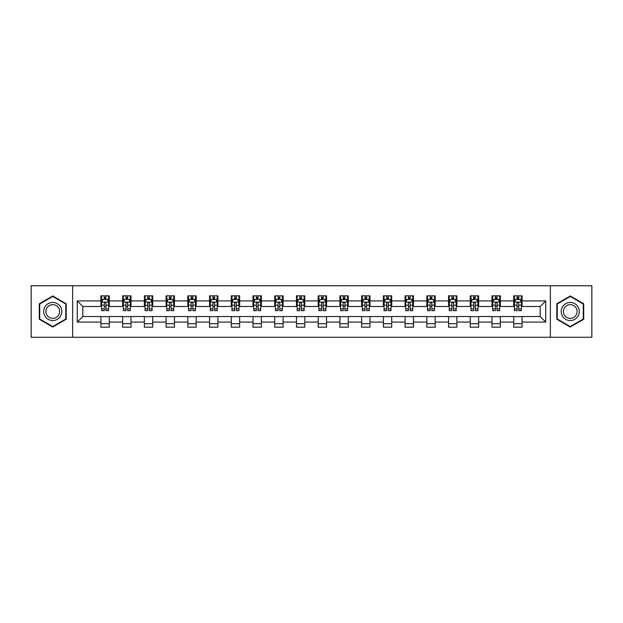 <?xml version="1.0" encoding="UTF-8"?>
<svg xmlns="http://www.w3.org/2000/svg" width="623" height="623" viewBox="0 0 623 623"><rect width="100%" height="100%" fill="white"/><g stroke="black" fill="none" stroke-linecap="round" stroke-linejoin="round"><path stroke-width="0.93" d="M550.35 337.261L591.85 337.261L591.85 285.739L550.35 285.739L550.35 337.261L72.65 337.261L72.65 285.739L31.15 285.739L31.15 337.261L72.65 337.261M550.35 285.739L72.65 285.739M522.074 300.917L522.074 295.832L513.718 295.832L513.718 300.917L500.347 300.917L500.347 295.832L491.991 295.832L491.991 300.917L478.628 300.917L478.628 295.832L470.264 295.832L470.264 300.917L456.9 300.917L456.9 295.832L448.544 295.832L448.544 300.917L435.173 300.917L435.173 295.832L426.817 295.832L426.817 300.917L413.446 300.917L413.446 295.832L405.09 295.832L405.09 300.917L391.719 300.917L391.719 295.832L383.363 295.832L383.363 300.917L369.992 300.917L369.992 295.832L361.636 295.832L361.636 300.917L348.265 300.917L348.265 295.832L339.909 295.832L339.909 300.917L326.538 300.917L326.538 295.832L318.182 295.832L318.182 300.917L304.818 300.917L304.818 295.832L296.462 295.832L296.462 300.917L283.091 300.917L283.091 295.832L274.735 295.832L274.735 300.917L261.364 300.917L261.364 295.832L253.008 295.832L253.008 300.917L239.637 300.917L239.637 295.832L231.281 295.832L231.281 300.917L217.91 300.917L217.91 295.832L209.554 295.832L209.554 300.917L196.183 300.917L196.183 295.832L187.827 295.832L187.827 300.917L174.456 300.917L174.456 295.832L166.1 295.832L166.1 300.917L152.736 300.917L152.736 295.832L144.372 295.832L144.372 300.917L131.009 300.917L131.009 295.832L122.653 295.832L122.653 300.917L109.282 300.917L109.282 295.832L100.926 295.832L100.926 300.917L77.252 300.917L77.252 322.083L82.82 316.515L100.926 316.515L100.926 327.168L109.282 327.168L109.282 316.515L122.653 316.515L122.653 327.168L131.009 327.168L131.009 316.515L144.372 316.515L144.372 327.168L152.736 327.168L152.736 316.515L166.1 316.515L166.1 327.168L174.456 327.168L174.456 316.515L187.827 316.515L187.827 327.168L196.183 327.168L196.183 316.515L209.554 316.515L209.554 327.168L217.91 327.168L217.91 316.515L231.281 316.515L231.281 327.168L239.637 327.168L239.637 316.515L253.008 316.515L253.008 327.168L261.364 327.168L261.364 316.515L274.735 316.515L274.735 327.168L283.091 327.168L283.091 316.515L296.462 316.515L296.462 327.168L304.818 327.168L304.818 316.515L318.182 316.515L318.182 327.168L326.538 327.168L326.538 316.515L339.909 316.515L339.909 327.168L348.265 327.168L348.265 316.515L361.636 316.515L361.636 327.168L369.992 327.168L369.992 316.515L383.363 316.515L383.363 327.168L391.719 327.168L391.719 316.515L405.09 316.515L405.09 327.168L413.446 327.168L413.446 316.515L426.817 316.515L426.817 327.168L435.173 327.168L435.173 316.515L448.544 316.515L448.544 327.168L456.9 327.168L456.9 316.515L470.264 316.515L470.264 327.168L478.628 327.168L478.628 316.515L491.991 316.515L491.991 327.168L500.347 327.168L500.347 316.515L513.718 316.515L513.718 327.168L522.074 327.168L522.074 316.515L540.18 316.515L540.18 306.485L522.074 306.485L522.074 300.917L545.748 300.917L545.748 322.083L522.074 322.083M513.718 322.083L500.347 322.083M491.991 322.083L478.628 322.083M470.264 322.083L456.9 322.083M448.544 322.083L435.173 322.083M426.817 322.083L413.446 322.083M405.09 322.083L391.719 322.083M383.363 322.083L369.992 322.083M361.636 322.083L348.265 322.083M339.909 322.083L326.538 322.083M318.182 322.083L304.818 322.083M296.462 322.083L283.091 322.083M274.735 322.083L261.364 322.083M253.008 322.083L239.637 322.083M231.281 322.083L217.91 322.083M209.554 322.083L196.183 322.083M187.827 322.083L174.456 322.083M166.1 322.083L152.736 322.083M144.372 322.083L131.009 322.083M122.653 322.083L109.282 322.083M100.926 322.083L77.252 322.083M513.718 300.917L513.718 306.485L500.347 306.485L500.347 300.917M491.991 300.917L491.991 306.485L478.628 306.485L478.628 300.917M470.264 300.917L470.264 306.485L456.9 306.485L456.9 300.917M448.544 300.917L448.544 306.485L435.173 306.485L435.173 300.917M426.817 300.917L426.817 306.485L413.446 306.485L413.446 300.917M405.09 300.917L405.09 306.485L391.719 306.485L391.719 300.917M383.363 300.917L383.363 306.485L369.992 306.485L369.992 300.917M361.636 300.917L361.636 306.485L348.265 306.485L348.265 300.917M339.909 300.917L339.909 306.485L326.538 306.485L326.538 300.917M318.182 300.917L318.182 306.485L304.818 306.485L304.818 300.917M296.462 300.917L296.462 306.485L283.091 306.485L283.091 300.917M274.735 300.917L274.735 306.485L261.364 306.485L261.364 300.917M253.008 300.917L253.008 306.485L239.637 306.485L239.637 300.917M231.281 300.917L231.281 306.485L217.91 306.485L217.91 300.917M209.554 300.917L209.554 306.485L196.183 306.485L196.183 300.917M187.827 300.917L187.827 306.485L174.456 306.485L174.456 300.917M166.1 300.917L166.1 306.485L152.736 306.485L152.736 300.917M144.372 300.917L144.372 306.485L131.009 306.485L131.009 300.917M122.653 300.917L122.653 306.485L109.282 306.485L109.282 300.917M100.926 300.917L100.926 306.485L82.82 306.485L77.252 300.917M82.82 306.485L82.82 316.515M545.748 322.083L540.18 316.515M540.18 306.485L545.748 300.917M100.926 299.313L101.619 299.313M104.267 299.313L105.941 299.313M108.581 299.313L109.282 299.313M100.926 306.345L101.619 306.345M104.267 306.345L105.941 306.345M108.581 306.345L109.282 306.345M100.926 316.655L109.282 316.655M100.926 323.687L109.282 323.687M122.653 316.655L131.009 316.655M122.653 323.687L131.009 323.687M122.653 299.313L123.346 299.313M125.994 299.313L127.66 299.313M130.308 299.313L131.009 299.313M122.653 306.345L123.346 306.345M125.994 306.345L127.66 306.345M130.308 306.345L131.009 306.345M144.372 316.655L152.736 316.655M144.372 323.687L152.736 323.687M144.372 299.313L145.073 299.313M147.721 299.313L149.388 299.313M152.035 299.313L152.736 299.313M144.372 306.345L145.073 306.345M147.721 306.345L149.388 306.345M152.035 306.345L152.736 306.345M166.1 316.655L174.456 316.655M166.1 323.687L174.456 323.687M166.1 299.313L166.8 299.313M169.448 299.313L171.115 299.313M173.762 299.313L174.456 299.313M166.1 306.345L166.8 306.345M169.448 306.345L171.115 306.345M173.762 306.345L174.456 306.345M187.827 316.655L196.183 316.655M187.827 323.687L196.183 323.687M187.827 299.313L188.528 299.313M191.168 299.313L192.842 299.313M195.49 299.313L196.183 299.313M187.827 306.345L188.528 306.345M191.168 306.345L192.842 306.345M195.49 306.345L196.183 306.345M209.554 316.655L217.91 316.655M209.554 323.687L217.91 323.687M209.554 299.313L210.255 299.313M212.895 299.313L214.569 299.313M217.217 299.313L217.91 299.313M209.554 306.345L210.255 306.345M212.895 306.345L214.569 306.345M217.217 306.345L217.91 306.345M231.281 316.655L239.637 316.655M231.281 323.687L239.637 323.687M231.281 299.313L231.974 299.313M234.622 299.313L236.296 299.313M238.944 299.313L239.637 299.313M231.281 306.345L231.974 306.345M234.622 306.345L236.296 306.345M238.944 306.345L239.637 306.345M253.008 316.655L261.364 316.655M253.008 323.687L261.364 323.687M253.008 299.313L253.701 299.313M256.349 299.313L258.023 299.313M260.663 299.313L261.364 299.313M253.008 306.345L253.701 306.345M256.349 306.345L258.023 306.345M260.663 306.345L261.364 306.345M274.735 316.655L283.091 316.655M274.735 323.687L283.091 323.687M274.735 299.313L275.428 299.313M278.076 299.313L279.75 299.313M282.39 299.313L283.091 299.313M274.735 306.345L275.428 306.345M278.076 306.345L279.75 306.345M282.39 306.345L283.091 306.345M296.462 316.655L304.818 316.655M296.462 323.687L304.818 323.687M296.462 299.313L297.155 299.313M299.803 299.313L301.47 299.313M304.117 299.313L304.818 299.313M296.462 306.345L297.155 306.345M299.803 306.345L301.47 306.345M304.117 306.345L304.818 306.345M318.182 316.655L326.538 316.655M318.182 323.687L326.538 323.687M318.182 299.313L318.883 299.313M321.53 299.313L323.197 299.313M325.845 299.313L326.538 299.313M318.182 306.345L318.883 306.345M321.53 306.345L323.197 306.345M325.845 306.345L326.538 306.345M339.909 316.655L348.265 316.655M339.909 323.687L348.265 323.687M339.909 299.313L340.61 299.313M343.25 299.313L344.924 299.313M347.572 299.313L348.265 299.313M339.909 306.345L340.61 306.345M343.25 306.345L344.924 306.345M347.572 306.345L348.265 306.345M361.636 316.655L369.992 316.655M361.636 323.687L369.992 323.687M361.636 299.313L362.337 299.313M364.977 299.313L366.651 299.313M369.299 299.313L369.992 299.313M361.636 306.345L362.337 306.345M364.977 306.345L366.651 306.345M369.299 306.345L369.992 306.345M383.363 316.655L391.719 316.655M383.363 323.687L391.719 323.687M383.363 299.313L384.056 299.313M386.704 299.313L388.378 299.313M391.026 299.313L391.719 299.313M383.363 306.345L384.056 306.345M386.704 306.345L388.378 306.345M391.026 306.345L391.719 306.345M405.09 316.655L413.446 316.655M405.09 323.687L413.446 323.687M405.09 299.313L405.783 299.313M408.431 299.313L410.105 299.313M412.745 299.313L413.446 299.313M405.09 306.345L405.783 306.345M408.431 306.345L410.105 306.345M412.745 306.345L413.446 306.345M426.817 316.655L435.173 316.655M426.817 323.687L435.173 323.687M426.817 299.313L427.51 299.313M430.158 299.313L431.832 299.313M434.472 299.313L435.173 299.313M426.817 306.345L427.51 306.345M430.158 306.345L431.832 306.345M434.472 306.345L435.173 306.345M448.544 316.655L456.9 316.655M448.544 323.687L456.9 323.687M448.544 299.313L449.238 299.313M451.885 299.313L453.552 299.313M456.2 299.313L456.9 299.313M448.544 306.345L449.238 306.345M451.885 306.345L453.552 306.345M456.2 306.345L456.9 306.345M470.264 316.655L478.628 316.655M470.264 323.687L478.628 323.687M470.264 299.313L470.965 299.313M473.612 299.313L475.279 299.313M477.927 299.313L478.628 299.313M470.264 306.345L470.965 306.345M473.612 306.345L475.279 306.345M477.927 306.345L478.628 306.345M491.991 316.655L500.347 316.655M491.991 323.687L500.347 323.687M491.991 299.313L492.692 299.313M495.34 299.313L497.006 299.313M499.654 299.313L500.347 299.313M491.991 306.345L492.692 306.345M495.34 306.345L497.006 306.345M499.654 306.345L500.347 306.345M513.718 316.655L522.074 316.655M513.718 323.687L522.074 323.687M513.718 299.313L514.419 299.313M517.059 299.313L518.733 299.313M521.381 299.313L522.074 299.313M513.718 306.345L514.419 306.345M517.059 306.345L518.733 306.345M521.381 306.345L522.074 306.345M52.737 327.02L66.178 319.256L66.178 303.744L52.737 295.98L39.296 303.744L39.296 319.256L52.737 327.02M583.704 303.744L570.263 295.98L556.822 303.744L556.822 319.256L570.263 327.02L583.704 319.256L583.704 303.744M105.941 297.646L104.267 297.646M108.581 308.915L105.941 308.915L105.941 310.667L108.581 310.667L108.581 302.171L107.195 299.383L103.013 299.383L101.619 302.171L101.619 310.667L104.267 310.667L104.267 308.915L101.619 308.915M101.619 302.171L101.619 295.832M108.581 302.171L108.581 295.832M104.267 299.383L104.267 295.832M105.941 295.832L105.941 299.383M105.941 308.915L105.941 303.214C105.38 302.139 104.828 302.139 104.267 303.214L104.267 308.915M60.579 316.025A9.049 9.049 0 0 0 57.261 303.658A9.049 9.049 0 0 0 44.895 306.975A9.049 9.049 0 0 0 48.212 319.342A9.049 9.049 0 0 0 60.579 316.025M58.671 314.926A6.853 6.853 0 0 0 56.163 305.566A6.853 6.853 0 0 0 46.803 308.074A6.853 6.853 0 0 0 49.31 317.434A6.853 6.853 0 0 0 58.671 314.926M39.716 319.015L39.716 303.985L52.737 296.462L65.758 303.985L65.758 319.015L52.737 326.538L39.716 319.015M570.263 302.451A9.049 9.049 0 0 0 561.214 311.5A9.049 9.049 0 0 0 570.263 320.549A9.049 9.049 0 0 0 579.312 311.5A9.049 9.049 0 0 0 570.263 302.451M570.263 304.647A6.853 6.853 0 0 0 563.41 311.5A6.853 6.853 0 0 0 570.263 318.353A6.853 6.853 0 0 0 577.116 311.5A6.853 6.853 0 0 0 570.263 304.647M583.284 319.015L570.263 326.538L557.242 319.015L557.242 303.985L570.263 296.462L583.284 303.985L583.284 319.015M127.66 297.646L125.994 297.646M130.308 308.915L127.66 308.915L127.66 310.667L130.308 310.667L130.308 302.171L128.914 299.383L124.74 299.383L123.346 302.171L123.346 310.667L125.994 310.667L125.994 308.915L123.346 308.915M123.346 302.171L123.346 295.832M130.308 302.171L130.308 295.832M125.994 299.383L125.994 295.832M127.66 295.832L127.66 299.383M127.66 308.915L127.66 303.214C127.108 302.139 126.547 302.139 125.994 303.214L125.994 308.915M149.388 297.646L147.721 297.646M152.035 308.915L149.388 308.915L149.388 310.667L152.035 310.667L152.035 302.171L150.641 299.383L146.467 299.383L145.073 302.171L145.073 310.667L147.721 310.667L147.721 308.915L145.073 308.915M145.073 302.171L145.073 295.832M152.035 302.171L152.035 295.832M147.721 299.383L147.721 295.832M149.388 295.832L149.388 299.383M149.388 308.915L149.388 303.214C148.835 302.139 148.274 302.139 147.721 303.214L147.721 308.915M171.115 297.646L169.448 297.646M173.762 308.915L171.115 308.915L171.115 310.667L173.762 310.667L173.762 302.171L172.369 299.383L168.194 299.383L166.8 302.171L166.8 310.667L169.448 310.667L169.448 308.915L166.8 308.915M166.8 302.171L166.8 295.832M173.762 302.171L173.762 295.832M169.448 299.383L169.448 295.832M171.115 295.832L171.115 299.383M171.115 308.915L171.115 303.214C170.562 302.139 170.001 302.139 169.448 303.214L169.448 308.915M192.842 297.646L191.168 297.646M195.49 308.915L192.842 308.915L192.842 310.667L195.49 310.667L195.49 302.171L194.096 299.383L189.914 299.383L188.528 302.171L188.528 310.667L191.168 310.667L191.168 308.915L188.528 308.915M188.528 302.171L188.528 295.832M195.49 302.171L195.49 295.832M191.168 299.383L191.168 295.832M192.842 295.832L192.842 299.383M192.842 308.915L192.842 303.214C192.289 302.139 191.728 302.139 191.168 303.214L191.168 308.915M214.569 297.646L212.895 297.646M217.217 308.915L214.569 308.915L214.569 310.667L217.217 310.667L217.217 302.171L215.823 299.383L211.641 299.383L210.255 302.171L210.255 310.667L212.895 310.667L212.895 308.915L210.255 308.915M210.255 302.171L210.255 295.832M217.217 302.171L217.217 295.832M212.895 299.383L212.895 295.832M214.569 295.832L214.569 299.383M214.569 308.915L214.569 303.214C214.008 302.139 213.455 302.139 212.895 303.214L212.895 308.915M236.296 297.646L234.622 297.646M238.944 308.915L236.296 308.915L236.296 310.667L238.944 310.667L238.944 302.171L237.55 299.383L233.368 299.383L231.974 302.171L231.974 310.667L234.622 310.667L234.622 308.915L231.974 308.915M231.974 302.171L231.974 295.832M238.944 302.171L238.944 295.832M234.622 299.383L234.622 295.832M236.296 295.832L236.296 299.383M236.296 308.915L236.296 303.214C235.735 302.139 235.183 302.139 234.622 303.214L234.622 308.915M258.023 297.646L256.349 297.646M260.663 308.915L258.023 308.915L258.023 310.667L260.663 310.667L260.663 302.171L259.277 299.383L255.095 299.383L253.701 302.171L253.701 310.667L256.349 310.667L256.349 308.915L253.701 308.915M253.701 302.171L253.701 295.832M260.663 302.171L260.663 295.832M256.349 299.383L256.349 295.832M258.023 295.832L258.023 299.383M258.023 308.915L258.023 303.214C257.463 302.139 256.91 302.139 256.349 303.214L256.349 308.915M279.75 297.646L278.076 297.646M282.39 308.915L279.75 308.915L279.75 310.667L282.39 310.667L282.39 302.171L280.996 299.383L276.822 299.383L275.428 302.171L275.428 310.667L278.076 310.667L278.076 308.915L275.428 308.915M275.428 302.171L275.428 295.832M282.39 302.171L282.39 295.832M278.076 299.383L278.076 295.832M279.75 295.832L279.75 299.383M279.75 308.915L279.75 303.214C279.19 302.139 278.637 302.139 278.076 303.214L278.076 308.915M301.47 297.646L299.803 297.646M304.117 308.915L301.47 308.915L301.47 310.667L304.117 310.667L304.117 302.171L302.723 299.383L298.549 299.383L297.155 302.171L297.155 310.667L299.803 310.667L299.803 308.915L297.155 308.915M297.155 302.171L297.155 295.832M304.117 302.171L304.117 295.832M299.803 299.383L299.803 295.832M301.47 295.832L301.47 299.383M301.47 308.915L301.47 303.214C300.917 302.139 300.356 302.139 299.803 303.214L299.803 308.915M323.197 297.646L321.53 297.646M325.845 308.915L323.197 308.915L323.197 310.667L325.845 310.667L325.845 302.171L324.451 299.383L320.277 299.383L318.883 302.171L318.883 310.667L321.53 310.667L321.53 308.915L318.883 308.915M318.883 302.171L318.883 295.832M325.845 302.171L325.845 295.832M321.53 299.383L321.53 295.832M323.197 295.832L323.197 299.383M323.197 308.915L323.197 303.214C322.644 302.139 322.083 302.139 321.53 303.214L321.53 308.915M344.924 297.646L343.25 297.646M347.572 308.915L344.924 308.915L344.924 310.667L347.572 310.667L347.572 302.171L346.178 299.383L342.004 299.383L340.61 302.171L340.61 310.667L343.25 310.667L343.25 308.915L340.61 308.915M340.61 302.171L340.61 295.832M347.572 302.171L347.572 295.832M343.25 299.383L343.25 295.832M344.924 295.832L344.924 299.383M344.924 308.915L344.924 303.214C344.371 302.139 343.81 302.139 343.25 303.214L343.25 308.915M366.651 297.646L364.977 297.646M369.299 308.915L366.651 308.915L366.651 310.667L369.299 310.667L369.299 302.171L367.905 299.383L363.723 299.383L362.337 302.171L362.337 310.667L364.977 310.667L364.977 308.915L362.337 308.915M362.337 302.171L362.337 295.832M369.299 302.171L369.299 295.832M364.977 299.383L364.977 295.832M366.651 295.832L366.651 299.383M366.651 308.915L366.651 303.214C366.098 302.139 365.537 302.139 364.977 303.214L364.977 308.915M388.378 297.646L386.704 297.646M391.026 308.915L388.378 308.915L388.378 310.667L391.026 310.667L391.026 302.171L389.632 299.383L385.45 299.383L384.056 302.171L384.056 310.667L386.704 310.667L386.704 308.915L384.056 308.915M384.056 302.171L384.056 295.832M391.026 302.171L391.026 295.832M386.704 299.383L386.704 295.832M388.378 295.832L388.378 299.383M388.378 308.915L388.378 303.214C387.818 302.139 387.265 302.139 386.704 303.214L386.704 308.915M410.105 297.646L408.431 297.646M412.745 308.915L410.105 308.915L410.105 310.667L412.745 310.667L412.745 302.171L411.359 299.383L407.177 299.383L405.783 302.171L405.783 310.667L408.431 310.667L408.431 308.915L405.783 308.915M405.783 302.171L405.783 295.832M412.745 302.171L412.745 295.832M408.431 299.383L408.431 295.832M410.105 295.832L410.105 299.383M410.105 308.915L410.105 303.214C409.545 302.139 408.992 302.139 408.431 303.214L408.431 308.915M431.832 297.646L430.158 297.646M434.472 308.915L431.832 308.915L431.832 310.667L434.472 310.667L434.472 302.171L433.086 299.383L428.904 299.383L427.51 302.171L427.51 310.667L430.158 310.667L430.158 308.915L427.51 308.915M427.51 302.171L427.51 295.832M434.472 302.171L434.472 295.832M430.158 299.383L430.158 295.832M431.832 295.832L431.832 299.383M431.832 308.915L431.832 303.214C431.272 302.139 430.719 302.139 430.158 303.214L430.158 308.915M453.552 297.646L451.885 297.646M456.2 308.915L453.552 308.915L453.552 310.667L456.2 310.667L456.2 302.171L454.806 299.383L450.631 299.383L449.238 302.171L449.238 310.667L451.885 310.667L451.885 308.915L449.238 308.915M449.238 302.171L449.238 295.832M456.2 302.171L456.2 295.832M451.885 299.383L451.885 295.832M453.552 295.832L453.552 299.383M453.552 308.915L453.552 303.214C452.999 302.139 452.438 302.139 451.885 303.214L451.885 308.915M475.279 297.646L473.612 297.646M477.927 308.915L475.279 308.915L475.279 310.667L477.927 310.667L477.927 302.171L476.533 299.383L472.359 299.383L470.965 302.171L470.965 310.667L473.612 310.667L473.612 308.915L470.965 308.915M470.965 302.171L470.965 295.832M477.927 302.171L477.927 295.832M473.612 299.383L473.612 295.832M475.279 295.832L475.279 299.383M475.279 308.915L475.279 303.214C474.726 302.139 474.165 302.139 473.612 303.214L473.612 308.915M497.006 297.646L495.34 297.646M499.654 308.915L497.006 308.915L497.006 310.667L499.654 310.667L499.654 302.171L498.26 299.383L494.086 299.383L492.692 302.171L492.692 310.667L495.34 310.667L495.34 308.915L492.692 308.915M492.692 302.171L492.692 295.832M499.654 302.171L499.654 295.832M495.34 299.383L495.34 295.832M497.006 295.832L497.006 299.383M497.006 308.915L497.006 303.214C496.453 302.139 495.892 302.139 495.34 303.214L495.34 308.915M518.733 297.646L517.059 297.646M521.381 308.915L518.733 308.915L518.733 310.667L521.381 310.667L521.381 302.171L519.987 299.383L515.805 299.383L514.419 302.171L514.419 310.667L517.059 310.667L517.059 308.915L514.419 308.915M514.419 302.171L514.419 295.832M521.381 302.171L521.381 295.832M517.059 299.383L517.059 295.832M518.733 295.832L518.733 299.383M518.733 308.915L518.733 303.214C518.18 302.139 517.62 302.139 517.059 303.214L517.059 308.915M108.55 302.1L101.658 302.1M101.619 299.554L102.927 299.554M107.273 299.554L108.581 299.554M104.267 305.184L101.619 305.184M108.581 305.184L105.941 305.184M105.941 298.526L104.267 298.526M130.277 302.1L123.385 302.1M123.346 299.554L124.655 299.554M129 299.554L130.308 299.554M125.994 305.184L123.346 305.184M130.308 305.184L127.66 305.184M127.66 298.526L125.994 298.526M152.004 302.1L145.104 302.1M145.073 299.554L146.382 299.554M150.727 299.554L152.035 299.554M147.721 305.184L145.073 305.184M152.035 305.184L149.388 305.184M149.388 298.526L147.721 298.526M173.724 302.1L166.832 302.1M166.8 299.554L168.109 299.554M172.454 299.554L173.762 299.554M169.448 305.184L166.8 305.184M173.762 305.184L171.115 305.184M171.115 298.526L169.448 298.526M195.451 302.1L188.559 302.1M188.528 299.554L189.836 299.554M194.181 299.554L195.49 299.554M191.168 305.184L188.528 305.184M195.49 305.184L192.842 305.184M192.842 298.526L191.168 298.526M217.178 302.1L210.286 302.1M210.255 299.554L211.563 299.554M215.908 299.554L217.217 299.554M212.895 305.184L210.255 305.184M217.217 305.184L214.569 305.184M214.569 298.526L212.895 298.526M238.905 302.1L232.013 302.1M231.974 299.554L233.282 299.554M237.628 299.554L238.944 299.554M234.622 305.184L231.974 305.184M238.944 305.184L236.296 305.184M236.296 298.526L234.622 298.526M260.632 302.1L253.74 302.1M253.701 299.554L255.009 299.554M259.355 299.554L260.663 299.554M256.349 305.184L253.701 305.184M260.663 305.184L258.023 305.184M258.023 298.526L256.349 298.526M282.359 302.1L275.467 302.1M275.428 299.554L276.737 299.554M281.082 299.554L282.39 299.554M278.076 305.184L275.428 305.184M282.39 305.184L279.75 305.184M279.75 298.526L278.076 298.526M304.086 302.1L297.187 302.1M297.155 299.554L298.464 299.554M302.809 299.554L304.117 299.554M299.803 305.184L297.155 305.184M304.117 305.184L301.47 305.184M301.47 298.526L299.803 298.526M325.813 302.1L318.914 302.1M318.883 299.554L320.191 299.554M324.536 299.554L325.845 299.554M321.53 305.184L318.883 305.184M325.845 305.184L323.197 305.184M323.197 298.526L321.53 298.526M347.533 302.1L340.641 302.1M340.61 299.554L341.918 299.554M346.263 299.554L347.572 299.554M343.25 305.184L340.61 305.184M347.572 305.184L344.924 305.184M344.924 298.526L343.25 298.526M369.26 302.1L362.368 302.1M362.337 299.554L363.645 299.554M367.991 299.554L369.299 299.554M364.977 305.184L362.337 305.184M369.299 305.184L366.651 305.184M366.651 298.526L364.977 298.526M390.987 302.1L384.095 302.1M384.056 299.554L385.372 299.554M389.718 299.554L391.026 299.554M386.704 305.184L384.056 305.184M391.026 305.184L388.378 305.184M388.378 298.526L386.704 298.526M412.714 302.1L405.822 302.1M405.783 299.554L407.092 299.554M411.437 299.554L412.745 299.554M408.431 305.184L405.783 305.184M412.745 305.184L410.105 305.184M410.105 298.526L408.431 298.526M434.441 302.1L427.549 302.1M427.51 299.554L428.819 299.554M433.164 299.554L434.472 299.554M430.158 305.184L427.51 305.184M434.472 305.184L431.832 305.184M431.832 298.526L430.158 298.526M456.168 302.1L449.276 302.1M449.238 299.554L450.546 299.554M454.891 299.554L456.2 299.554M451.885 305.184L449.238 305.184M456.2 305.184L453.552 305.184M453.552 298.526L451.885 298.526M477.896 302.1L470.996 302.1M470.965 299.554L472.273 299.554M476.618 299.554L477.927 299.554M473.612 305.184L470.965 305.184M477.927 305.184L475.279 305.184M475.279 298.526L473.612 298.526M499.615 302.1L492.723 302.1M492.692 299.554L494 299.554M498.345 299.554L499.654 299.554M495.34 305.184L492.692 305.184M499.654 305.184L497.006 305.184M497.006 298.526L495.34 298.526M521.342 302.1L514.45 302.1M514.419 299.554L515.727 299.554M520.073 299.554L521.381 299.554M517.059 305.184L514.419 305.184M521.381 305.184L518.733 305.184M518.733 298.526L517.059 298.526"/></g></svg>
